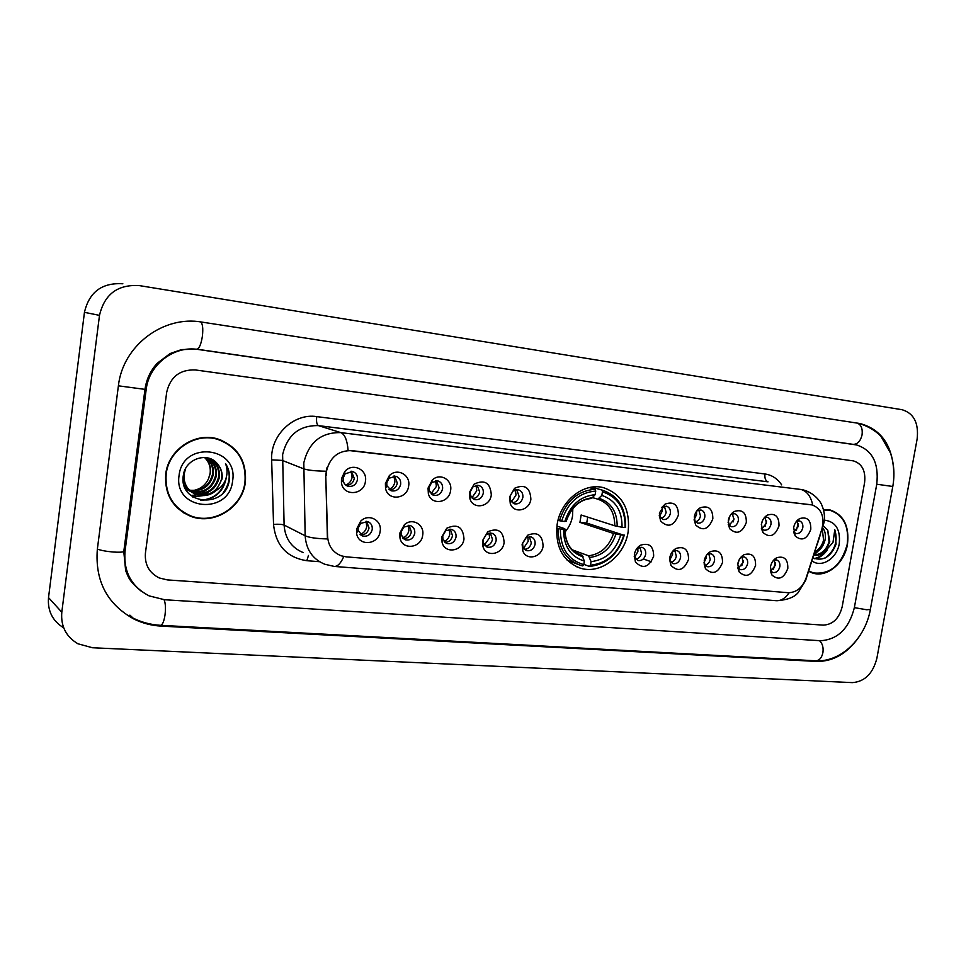 <?xml version="1.0" encoding="UTF-8"?>
<svg xmlns="http://www.w3.org/2000/svg" width="966" height="966" viewBox="0 0 966 966"><rect width="100%" height="100%" fill="white"/><g stroke="black" fill="none" stroke-linecap="round" stroke-linejoin="round"><path stroke-width="1.45" d="M557.104 524.707C555.076 546.756 562.792 561.234 580.24 568.129C600.441 574.83 624.7 556.126 628.154 531.759C630.363 508.985 622.152 494.29 603.533 487.685C583.899 482.191 560.413 500.642 557.104 524.707M422.685 535.2C421.333 548.265 402.182 550.644 399.96 537.881L399.815 533.111L404.38 524.731C412.192 517.341 424.762 524.623 422.685 535.2M401.071 532.097L401.156 534.935L405.478 539.849C410.236 540.622 413.327 538.46 414.752 533.341C415.066 529.465 413.581 526.868 410.284 525.552L403.8 527.086L401.071 532.097M463.994 538.956C462.654 551.369 444.903 554.291 442.09 542.433L441.776 536.927L446.751 528.245C457.353 523.427 463.1 526.989 463.994 538.956M442.742 535.901L442.935 539.173L447.041 543.544C451.653 544.269 454.648 542.119 456.024 537.108C456.363 533.268 454.914 530.708 451.677 529.44L445.712 530.72L442.742 535.901M504.107 542.602C502.791 554.46 486.224 557.793 483.012 546.72L482.529 540.634L487.818 531.759C497.997 527.472 503.431 531.095 504.107 542.602M483.229 539.596L483.519 543.218L487.407 547.142C491.863 547.807 494.773 545.681 496.126 540.779C496.464 536.963 495.051 534.44 491.887 533.208L486.381 534.295L483.229 539.596M543.085 546.14C541.781 557.515 526.253 561.149 522.763 550.789L522.111 544.244L527.665 535.224C537.446 531.397 542.578 535.031 543.085 546.14M522.558 543.194L522.944 547.094L526.627 550.632C530.95 551.248 533.763 549.159 535.092 544.329C535.442 540.562 534.065 538.074 530.974 536.867L525.866 537.808L522.558 543.194M653.668 556.199C648.898 567.525 642.825 569.433 635.411 561.946L634.372 554.448C635.157 550.366 637.174 547.311 640.422 545.259C649.14 542.433 653.547 546.08 653.668 556.199M634.191 556.307L637.886 560.534C641.81 561.029 644.407 559 645.662 554.436C646.037 550.765 644.769 548.374 641.871 547.263L636.872 548.507M688.553 559.374C684.025 570.375 678.144 572.379 670.911 565.376L669.776 557.672C670.585 553.53 672.638 550.475 675.922 548.483C684.326 545.899 688.529 549.533 688.553 559.374M669.595 560.256L672.976 563.649C676.792 564.12 679.315 562.103 680.559 557.624C680.933 553.977 679.702 551.622 676.864 550.548L672.565 551.381M722.508 562.466C718.197 573.176 712.51 575.241 705.458 568.672L704.226 560.799C705.071 556.621 707.148 553.566 710.457 551.622C718.559 549.256 722.58 552.878 722.508 562.466M704.069 563.939L707.148 566.692C710.843 567.127 713.306 565.134 714.526 560.727C714.9 557.116 713.705 554.798 710.928 553.747L707.221 554.291M755.581 565.472C751.463 575.905 745.957 578.03 739.099 571.86L737.783 563.854C738.64 559.64 740.741 556.585 744.062 554.701C751.886 552.528 755.726 556.126 755.581 565.472M737.65 567.416L740.415 569.638C744.013 570.049 746.404 568.08 747.612 563.746C747.998 560.171 746.827 557.877 744.122 556.863L740.922 557.201M787.809 568.406C783.849 578.574 778.536 580.747 771.846 574.951L770.47 566.825C771.339 562.586 773.452 559.543 776.785 557.708C784.344 555.716 788.014 559.278 787.809 568.406M770.361 570.713L772.824 572.524C776.326 572.91 778.656 570.966 779.84 566.692C780.238 563.154 779.103 560.896 776.447 559.894L773.706 560.087M380.145 531.324C378.744 545.174 357.951 546.78 356.563 533.003L356.575 529.187L360.632 521.229C368.469 512.934 382.319 520.215 380.145 531.324M358.145 528.173L358.132 530.443L362.661 536.033C367.587 536.867 370.787 534.681 372.236 529.453C372.55 525.552 371.016 522.92 367.648 521.568L360.56 523.427L358.145 528.173M408.642 486.019C407.278 499.325 387.752 501.354 385.543 488.277L385.41 483.507L389.201 475.84C396.869 467.339 410.852 474.765 408.642 486.019M386.774 482.807L386.859 485.644L391.532 490.849C396.265 491.513 399.308 489.339 400.661 484.304C400.975 480.223 399.369 477.542 395.831 476.238L389.032 478.23L386.774 482.807M450.591 490.535C449.25 503.141 431.234 505.81 428.361 493.698L428.035 488.108L432.321 480.005C439.989 472.386 452.704 479.824 450.591 490.535M429.097 487.383L429.302 490.716L433.734 495.304C438.31 495.92 441.257 493.771 442.585 488.832C442.911 484.799 441.341 482.143 437.9 480.887L431.657 482.541L429.097 487.383M491.308 494.93C490.004 506.933 473.255 510.06 469.935 498.806L469.404 492.563L474.089 484.159C484.642 479.172 490.378 482.771 491.308 494.93M470.2 491.815L470.514 495.546L474.704 499.627C479.124 500.207 481.998 498.07 483.29 493.24C483.628 489.231 482.106 486.623 478.738 485.403L472.99 486.804L470.2 491.815M530.877 499.193C529.573 510.676 513.924 514.154 510.29 503.648L509.589 496.898L514.588 488.277C524.731 483.845 530.165 487.48 530.877 499.193M510.12 496.138L510.531 500.159L514.492 503.829C518.778 504.373 521.568 502.26 522.847 497.502C523.186 493.554 521.712 490.982 518.416 489.786L513.091 490.994L510.12 496.138M678.41 515.083C673.906 526.12 667.977 528.088 660.623 521.012L659.38 513.031L665.139 504.071C673.845 501.125 678.277 504.795 678.41 515.083M659.198 515.759L662.881 519.491C666.673 519.901 669.172 517.885 670.368 513.453C670.742 509.662 669.426 507.222 666.431 506.16L661.638 507.44M712.836 518.802C708.537 529.525 702.813 531.578 695.641 524.949L694.3 516.798C695.085 512.789 697.041 509.806 700.169 507.826C708.573 505.121 712.799 508.78 712.836 518.802M694.156 520.143L697.5 523.149C701.183 523.524 703.61 521.531 704.794 517.172C705.18 513.417 703.9 511.026 700.978 509.976L696.836 510.857M746.344 522.413C742.25 532.858 736.708 534.971 729.728 528.752L728.304 520.469C729.113 516.412 731.093 513.417 734.257 511.485C742.371 509.022 746.392 512.656 746.344 522.413M728.195 524.284L731.202 526.699C734.776 527.05 737.155 525.081 738.314 520.795C738.7 517.076 737.469 514.721 734.607 513.695L731.033 514.298M778.994 525.927C775.058 536.106 769.697 538.279 762.911 532.435L761.425 524.031C762.246 519.937 764.251 516.955 767.427 515.071C775.263 512.801 779.115 516.424 778.994 525.927M762.911 532.435L761.353 528.221L764.021 530.165C767.511 530.491 769.83 528.547 770.977 524.321C771.363 520.65 770.168 518.319 767.378 517.329L764.287 517.716M810.8 529.356C807.021 539.282 801.828 541.491 795.223 535.985L793.678 527.508C794.523 523.391 796.539 520.408 799.739 518.573C807.298 516.484 810.993 520.082 810.8 529.356M793.641 531.964L796.008 533.534C799.401 533.848 801.659 531.916 802.794 527.762C803.193 524.127 802.022 521.821 799.293 520.855L796.648 521.097M365.426 481.358C364.013 495.558 342.64 496.633 341.445 482.42L341.481 478.774L344.645 471.758C352.167 462.11 367.756 469.44 365.426 481.358M343.159 478.085L343.135 480.259C343.655 483.314 345.285 485.306 348.05 486.26C352.952 486.973 356.092 484.775 357.48 479.643C357.782 475.526 356.128 472.785 352.505 471.444L345.043 473.908L343.159 478.085M409.053 525.311L411.383 531.916C410.272 536.408 407.58 538.654 403.317 538.642M450.289 529.187L452.511 535.683C451.472 539.994 448.924 542.216 444.903 542.349M490.354 532.966L492.479 539.354C491.489 543.484 489.086 545.669 485.27 545.935M529.308 536.649L531.312 542.916C530.382 546.877 528.1 549.038 524.502 549.413M639.89 547.142L641.545 553.023C640.736 556.537 638.804 558.614 635.737 559.242M674.799 550.463L676.333 556.223C675.56 559.592 673.725 561.632 670.827 562.333M708.778 553.699L710.203 559.326C709.479 562.574 707.728 564.579 704.975 565.327M741.888 556.851L743.204 562.357L738.241 568.25M774.152 559.942L775.36 565.303L770.639 571.087M366.597 521.326L369.024 528.028C367.841 532.737 364.991 534.995 360.475 534.802M394.526 476.021L397.328 483.097C396.289 487.492 393.669 489.738 389.491 489.834M436.427 480.67L439.095 487.625C438.105 491.839 435.642 494.061 431.681 494.29M477.144 485.21L479.667 492.02C478.725 496.065 476.383 498.251 472.652 498.601M516.701 489.617L519.08 496.295C518.187 500.171 515.965 502.332 512.427 502.779M664.33 506.112L666.154 512.234C665.405 515.554 663.606 517.583 660.756 518.307M698.804 509.976L700.483 515.953C699.77 519.153 698.068 521.145 695.351 521.93M732.361 513.743L733.918 519.575L729.04 525.444M765.06 517.414L766.485 523.101L761.86 528.861M796.914 520.988L798.23 526.542L793.823 532.181M351.358 471.227L354.305 478.436C353.194 483.024 350.416 485.294 345.997 485.234M326.194 475.381L326.448 471.311C329.829 457.365 338.221 450.458 351.612 450.615L812.116 504.94C821.474 508.575 824.735 516.617 821.885 529.09L806.079 578.127C802.372 587.751 796.395 592.605 788.147 592.701L346.142 556.851L341.227 555.812C332.787 552.419 328.235 545.875 327.571 536.19L325.747 475.2L326.931 467.798M165.729 474.077C164.413 494.314 172.733 508.394 190.7 516.303C214.017 525.552 242.623 507.404 245.352 482.288C246.813 460.879 237.636 446.449 217.821 438.987C195.289 431.742 168.326 449.601 165.729 474.077M183.407 512.717L190.435 515.747M808.566 571.28L813.348 573.249C827.5 577.475 844.489 562.937 847.46 544.401C849.537 526.241 843.777 514.769 830.192 510L823.443 509.637M810.957 572.452L812.792 572.741M343.775 556.513C340.889 563.202 337.738 566.511 334.308 566.438L324.854 564.265C312.718 559.254 306.15 549.751 305.159 535.768L303.807 462.774C308.782 442.319 321.098 432.261 340.781 432.611C344.802 434.229 347.241 440.17 348.098 450.41L811.682 504.832M812.732 505.097C810.86 496.367 806.96 491.163 801.043 489.484L340.781 432.611L318.43 425.62C299.327 425.245 287.397 434.917 282.615 454.636L284.101 525.057L305.159 535.768C309.205 537.627 316.619 538.678 327.426 538.931L325.747 475.2M864.582 482.686C865.862 470.997 862.143 463.728 853.449 460.891L195.41 369.954C179.917 369.386 170.354 376.8 166.707 392.184L145.431 553.071C144.574 564.591 149.162 572.886 159.233 577.946L167.287 579.902L823.286 625.135C832.849 624.604 839.152 618.494 842.171 606.793L864.582 482.686C865.862 470.997 862.143 463.728 853.449 460.891L195.41 369.954C179.917 369.386 170.354 376.8 166.707 392.184L145.431 553.071C144.574 564.591 149.162 572.886 159.233 577.946L167.287 579.902L823.286 625.135C832.849 624.604 839.152 618.494 842.171 606.793L864.582 482.686M830.458 510.41L828.743 509.734M227.215 443.611L220.574 439.892M220.441 440.291L213.063 437.936M244.953 482.251C246.402 461.072 237.322 446.787 217.724 439.397C195.41 432.213 168.724 449.89 166.152 474.113C164.848 494.157 173.083 508.092 190.87 515.916C213.945 525.057 242.249 507.102 244.953 482.251M204.804 457.498C209.296 461.76 211.131 467.037 210.286 473.316L208.475 478.834C205.335 485.439 200.143 489.364 192.886 490.571M208.475 478.834L210.141 473.255C210.829 466.989 208.934 461.724 204.466 457.449M206.446 457.787C211.844 462.002 214.114 467.653 213.257 474.741C209.984 486.562 202.148 491.803 189.747 490.474M189.336 490.366L188.116 490.016M187.718 489.883L186.571 489.424M186.196 489.255L185.46 488.905M206.048 457.703C211.216 461.941 213.365 467.496 212.508 474.391C209.332 485.995 201.64 491.259 189.445 490.185M189.022 490.088L187.802 489.75M187.404 489.629L186.233 489.194M208.04 458.234C214.392 462.316 217.133 468.293 216.263 476.19C212.568 488.808 204.152 493.94 191.002 491.561M190.604 491.428L189.445 490.97M189.058 490.8L185.231 488.458M207.642 458.113C213.752 462.231 216.372 468.136 215.515 475.827C211.928 488.253 203.645 493.409 190.688 491.296M190.278 491.175L189.094 490.74M188.72 490.583L185.351 488.699M204.212 457.425L207.569 458.089C216.227 461.458 220.151 467.979 219.318 477.651C215.49 490.511 206.905 495.63 193.55 492.998L192.343 492.539M191.956 492.37L184.095 485.608M209.199 458.681C216.299 462.593 219.415 468.788 218.545 477.276C214.73 490.124 206.156 495.244 192.826 492.612L192.005 492.298M191.618 492.141L184.494 486.767M217.664 464.199C208.258 451.134 185.303 458.669 183.359 475.224C178.155 504.3 224.076 509.42 229.051 481.732L229.292 480.344C230.053 474.221 228.797 468.631 225.513 463.559C227.517 468.764 227.541 474.125 225.597 479.631C223.834 484.316 220.683 487.927 216.143 490.486L222.047 478.955C222.711 473.34 221.25 468.413 217.664 464.199C221.117 468.462 222.434 473.304 221.625 478.75C217.785 491.682 209.163 496.826 195.748 494.194C188.092 491.151 183.89 485.367 183.154 476.806M216.143 490.486C210.455 495.413 203.898 496.778 196.484 494.58C187.79 490.909 183.625 484.232 183.987 474.56L185.653 468.522M179.072 475.453C173.337 510.567 229.377 515.542 232.589 480.971C238.904 446.606 182.743 440.013 179.072 475.453M177.309 507.947L183.673 512.378M225.513 463.559C231.091 473.437 230.343 483.085 223.279 492.503M225.67 479.45C222.156 492.31 213.776 499.241 200.493 500.243M213.776 488.289L204.261 495.135M202.896 495.655L192.669 496.971M211.168 486.357L201.447 493.541M200.071 494.073L197.752 494.773M197.342 494.858L190.664 495.461M226.418 476.914C224.088 490.897 215.792 498.734 201.532 500.436M127.754 615.571L128.563 615.68M827.258 509.637L830.108 510.326L823.527 509.963M808.675 570.954L813.444 572.923C830.229 574.661 841.483 565.146 847.206 544.377C849.259 526.398 843.56 515.047 830.108 510.326M819.977 535.864L817.115 544.752M822.621 527.678C825.254 531.022 826.027 535.297 824.928 540.513C823.189 546.708 819.687 550.91 814.435 553.083M822.271 528.74L823.563 540.139C822.163 545.464 819.24 549.4 814.797 551.936M812.877 557.913C823.261 561.536 831.002 556.935 836.085 544.124L834.793 529.766L832.982 542.421L825.35 551.079L829.782 541.841L827.753 530.189L829.021 541.636C826.389 550.137 821.329 554.569 813.831 554.943M825.35 551.079C821.897 554.46 818.045 555.824 813.77 555.148L813.758 555.184M811.935 560.848C821.498 568.394 837.039 558.457 839.285 543.556C840.541 529.332 835.566 521.519 824.336 520.131M827.753 530.189L823.213 525.842M809.291 571.667L812.08 572.512M834.793 529.766C838.186 541.045 834.974 550.451 825.157 558.01M825.858 550.777C822.525 555.1 818.625 557.696 814.169 558.553M821.378 547.891L814.157 554.955M827.464 549.63C823.986 554.786 819.736 557.829 814.724 558.783M564.977 532.073C568.986 527.496 571.51 522.159 572.548 516.037L572.838 508.454M587.763 517.124L586.688 523.053L623.819 535.224C618.083 553.325 606.974 563.323 590.492 565.219L591.071 561.644C605.67 559.845 615.584 550.946 620.788 534.935L613.519 533.461L579.938 522.377L581.134 514.999L614.774 525.794L622.044 527.255C622.201 510.688 615.475 500.086 601.842 495.425L602.434 491.827C617.866 496.947 625.413 508.865 625.087 527.557L625.57 527.424C625.992 507.947 618.168 495.498 602.12 490.088L602.434 491.827M572.5 549.92L588.608 555.8L591.071 561.644M560.365 529.018L558.203 528.607C557.937 547.408 565.315 559.64 580.337 565.291L582.74 565.895L583.79 564.639C568.105 560.014 560.304 548.145 560.365 529.018L563.54 529.332C563.601 546.225 570.544 556.802 584.37 561.065L581.93 555.209L577.813 553.699M556.899 526.035L564.506 528.644L563.54 529.332M595.454 488.18L601.878 490.028M592.532 488.506L593.269 487.576M567.151 560.171L576.533 563.854M590.492 565.219L589.441 566.462C606.72 564.542 618.349 554.073 624.314 535.092M589.441 566.462L583.838 564.349M558.203 528.607L556.682 528.088M625.087 527.557L622.044 527.255M620.788 534.935L623.819 535.224M584.37 561.065L583.79 564.639M601.842 495.425L597.821 499.168L592.762 497.671M558.022 520.276L561.62 521.157C567.61 502.561 578.972 492.527 595.732 491.066L595.177 489.255C577.596 490.728 565.69 501.221 559.459 520.759M595.177 489.255L589.32 487.589M595.732 491.066L595.141 494.677C580.325 496.138 570.206 505.073 564.796 521.483L561.62 521.157M564.796 521.483L566.209 521.181C571.425 506.981 579.878 499.41 591.566 498.468L595.141 494.677M579.938 522.377L586.688 523.053M345.743 485.053C349.269 483.664 351.395 481.056 352.119 477.192L351.044 471.203M389.02 489.46C392.268 488.023 394.225 485.487 394.901 481.841L393.923 476.009M431.041 493.723L436.439 486.357L435.569 480.718M471.843 497.84L476.793 490.74L476.045 485.318M511.485 501.825L516.013 495.003L515.373 489.834M659.452 516.448L662.386 510.917L662.229 506.993M694.131 519.66L696.571 514.636L696.546 511.255M733.134 521.93L734.015 518.839M728.11 522.425L729.982 515.832M765.024 526.542L766.569 521M761.317 524.719L762.44 520.698M796.274 530.563L798.194 523.62M360.077 534.44C363.759 533.111 365.993 530.455 366.766 526.47L366.066 521.278M402.75 538.074C406.118 536.673 408.171 534.101 408.884 530.358L408.256 525.287M444.179 541.588C447.258 540.127 449.13 537.639 449.806 534.126L449.238 529.223M484.425 544.981L489.557 537.796L489.086 533.087M523.536 548.253L528.197 541.358L527.822 536.879M634.541 557.394L637.91 551.477L637.814 547.855M675.886 548.507L672.988 551.115M669.595 560.208L672.553 554.665L672.529 551.417M651.398 561.789L643.284 558.976M704.045 562.55L706.279 557.78L706.388 555.39M709.696 561.089L710.095 559.894M741.779 565.762L743.325 560.932M737.686 564.542L739.28 559.555M773.392 569.36L775.408 562.912M854.342 607.735L876.742 484.268C879.084 463.125 872.334 450.011 856.504 444.94L198.151 349.475C174.073 345.381 148.909 364.496 146.18 389.527L125 551.501C123.467 571.92 131.521 586.712 149.15 595.889L164.631 599.741L820.484 640.724C837.655 639.661 848.945 628.661 854.342 607.735M917.132 439.023C918.871 423.06 913.872 413.303 902.135 409.729L139.321 285.598C117.731 284.282 104.461 294.195 99.498 315.363L61.8 612.202C60.665 626.173 66.038 636.691 77.908 643.767L92.494 647.751L852.41 682.624C864.763 681.646 872.914 673.543 876.874 658.317L917.132 439.023M122.839 283.775C102.01 282.495 89.21 292.01 84.453 312.332L48.517 597.616C47.455 610.85 52.502 620.933 63.696 627.84M893.9 476.202C893.647 447.246 882.393 429.701 860.126 423.555L201.809 322.089C163.471 315.145 122.682 345.623 118.383 385.917L97.325 549.364C94.958 581.194 107.298 604.487 134.346 619.254C142.751 623.299 151.674 625.582 161.093 626.113L816.765 661.456C834.008 661.541 848.522 652.714 860.308 634.988M136.701 587.364L137.353 587.847M764.963 473.98C764.504 478.194 765.519 480.814 768.03 481.829L318.43 425.62C316.763 424.593 316.196 421.587 316.727 416.612L764.963 473.98C771.894 474.994 777.461 478.629 781.663 484.884M326.061 471.215C315.085 471.034 307.55 470.2 303.457 468.739L282.289 460.396L271.651 459.876C270.263 435.219 293.785 412.917 316.727 416.612M789.137 592.738C785.43 598.256 781.132 600.912 776.253 600.695L334.308 566.438M319.529 561.705L306.814 560.703C286.878 557.611 275.781 545.512 273.535 524.393L271.651 459.876M273.535 524.393C278.474 524.043 282 524.272 284.101 525.057C285.103 538.557 291.503 547.746 303.3 552.637M308.48 555.438L306.814 560.703M588.608 555.8C600.731 554.146 609.039 546.696 613.519 533.461M576.907 553.228L581.93 555.209M617.189 526.349C617.177 511.932 611.261 502.622 599.427 498.444M589.828 557.454C602.567 555.764 611.273 547.951 615.934 534.029M564.881 529.018C565.062 543.713 571.148 552.987 583.138 556.863M614.774 525.794C614.714 512.065 609.063 503.189 597.821 499.168M592.738 497.707C579.829 499.132 570.966 506.969 566.136 521.193M857.192 423.096C861.165 424.678 862.783 428.614 862.058 434.905C860.501 441.16 857.554 444.312 853.207 444.348L852.978 444.312M892.801 486.478L876.742 484.232M870.378 609.353L866.792 609.775L854.367 607.638M858.013 423.217C871.489 426.731 879.99 434.966 881.233 436.861L890.35 452.716C894.057 463.402 894.866 474.692 892.777 486.562L870.33 609.606C865.439 637.946 841.326 662.374 815.678 660.792C819.289 660.611 821.704 657.918 822.899 652.702C823.612 647.413 822.464 643.404 819.47 640.663M133.115 618.119C141.736 622.37 150.889 624.773 160.561 625.316C162.505 624.954 164.003 621.452 165.041 614.787C165.814 608.061 165.488 603.025 164.087 599.705M97.361 549.074C100.923 550.427 106.2 551.405 113.191 552.021C118.721 552.395 122.247 552.25 123.781 551.574L123.902 550.656L125 551.501M118.395 385.82L146.18 389.527M200.626 321.92C202.655 323.525 203.246 328.319 202.389 336.289C201.073 344.367 199.225 348.666 196.847 349.173L196.714 349.149M48.517 597.616L61.8 612.202M84.453 312.332L99.498 315.363M814.942 660.744L816.765 661.456M160.163 625.292L161.093 626.113M853.038 444.324L855.647 444.795M196.75 349.161L198.151 349.475M576.098 566.547L580.24 568.129M401.156 534.935L399.96 537.881M442.935 539.173L442.09 542.433M483.519 543.218L483.012 546.72M522.944 547.094L522.763 550.789M634.747 557.853L635.411 561.946M670.006 561.198L670.911 565.376M704.323 564.422L705.458 568.672M737.734 567.561L739.099 571.86M770.385 570.882L771.846 574.951M358.132 530.443L356.563 533.003M386.859 485.644L385.543 488.277M429.302 490.716L428.361 493.698M470.514 495.546L469.935 498.806M510.531 500.159L510.29 503.648M659.718 516.979L660.623 521.012M694.506 520.831L695.641 524.949M728.376 524.574L729.728 528.752M793.714 532.302L795.223 535.985M343.135 480.259L341.445 482.42M404.295 539.33L405.478 539.849M446.014 543.121L447.041 543.544M486.514 546.78L487.407 547.142M525.854 550.33L526.627 550.632M361.284 535.393L362.661 536.033M390.578 490.486L391.532 490.849M432.913 495.015L433.734 495.304M473.992 499.386L474.704 499.627M513.888 503.624L514.492 503.829M346.927 485.813L348.05 486.26M345.043 473.908L344.645 471.758M797.071 520.626L799.739 518.573M764.48 517.474L767.427 515.071M731.069 514.274L734.257 511.485M697.211 510.616L700.169 507.826M662.422 506.872L665.139 504.071M513.091 490.994L514.588 488.277M472.99 486.804L474.089 484.159M431.657 482.541L432.321 480.005M389.032 478.23L389.201 475.84M360.56 523.427L360.632 521.229M774.128 559.652L776.785 557.708M741.103 556.996L744.062 554.701M707.305 554.243L710.457 551.622M637.741 547.903L640.422 545.259M525.866 537.808L527.665 535.224M486.381 534.295L487.818 531.759M445.712 530.72L446.751 528.245M403.8 527.086L404.38 524.731M188.853 515.216L190.7 516.303M811.959 572.826L813.348 573.249M776.253 600.695C786.783 600.128 794.04 597.483 798.037 592.762L805.559 580.626L823.986 522.642C825.036 516.919 824.372 511.243 822.006 505.629C820.738 501.668 814.109 492.563 802.661 489.75M215.768 438.612L217.724 439.397M189.928 491.054L190.568 491.392M192.826 492.612L193.55 493.01M195.748 494.194L196.484 494.58M578.429 554.001L581.17 555.003C575.253 552.443 571.751 550.065 570.677 547.891C570.145 547.481 565.001 541.262 564.965 528.994M593.51 487.637L602.12 490.088M141.06 591.035C128.104 580.325 128.369 576.557 125.652 570.604L123.781 551.574L144.972 389.419C146.397 379.409 150.454 370.715 157.156 363.325L170.076 353.568L181.548 349.583L196.847 349.173L853.835 444.457M815.678 660.792L160.561 625.316M859.305 423.422L860.126 423.555M129.891 615.137L134.346 619.254M853.63 444.42L856.504 444.94"/></g></svg>
